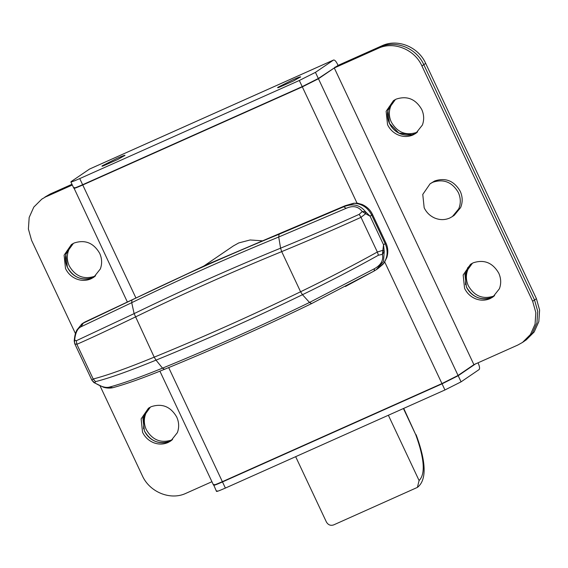 <?xml version="1.0" encoding="UTF-8"?>
<svg xmlns="http://www.w3.org/2000/svg" width="568" height="568" viewBox="0 0 568 568"><rect width="100%" height="100%" fill="white"/><g stroke="black" fill="none" stroke-linecap="round" stroke-linejoin="round"><path stroke-width="0.85" d="M458.71 208.896C460.939 203.514 460.811 198.054 458.333 192.524C452.199 182.101 443.7 178.672 432.83 182.25L430.097 183.776L422.769 194.426L424.175 207.781C426.461 212.489 429.962 215.904 434.662 218.013C439.774 220.128 444.779 220.143 449.678 218.055L452.412 216.529L458.71 208.896M452.412 216.529L454.293 215.251L460.598 207.611C462.821 202.229 462.693 196.776 460.215 191.239C454.08 180.816 445.582 177.393 434.712 180.965L430.097 183.776M295.658 456.672L326.38 521.957C328.134 524.938 330.562 525.911 333.672 524.896L417.402 487.394L419.092 480.535L388.37 415.251M419.092 480.535C425.567 474.046 424.459 458.781 415.769 434.747L403.72 408.392M262.026 240.796L250.119 239.973L238.752 242.934L233.285 245.987L203.99 265.945M204.501 265.717L211.949 262.402M83.539 322.801L85.214 321.871L83.304 323.121L80.954 326.806C77.518 328.368 75.416 332.784 74.642 340.062L74.536 343.207M74.195 340.928L74.642 340.062L76.29 340.743L76.872 344.293L74.82 343.896L74.195 340.928C74.898 334.218 75.416 333.501 76.751 330.2L81.82 323.973L83.304 323.121L131.982 299.961C180.29 276.502 229.33 254.592 279.101 234.229L343.725 206.766C352.785 203.159 360.041 204.814 365.494 211.715L365.643 213.724L362.27 211.552L365.494 211.715L370.095 216.202L365.643 213.724L361.014 217.331L359.182 214.349L362.27 211.552C358.337 206.376 352.955 205.304 346.132 208.328L343.725 206.766L345.032 205.808M92.073 380.539L91.838 380.063L93.195 378.984L95.531 381.625L94.771 382.839L93.876 382.555L91.945 380.29L94.771 382.839C100.749 386.616 105.605 388.05 109.34 387.127L112.89 387.695C126.139 384.075 143.335 377.947 164.479 369.314L162.519 368.142C212.247 347.801 261.252 325.904 309.524 302.46L374.518 268.65C381.036 264.986 383.67 260.215 382.399 254.322L382.86 250.31L384.224 251.517L382.399 254.322L378.423 255.231L377.344 252.022L382.86 250.31L383.542 244.765L384.224 251.517L383.514 261.401L376.201 269.743L374.142 271.007M81.622 324.115L83.482 322.844M378.004 268.494L384.224 262.771L386.893 257.368C388.349 252.192 388.022 247.392 385.906 242.962L385.175 243.658L371.728 215.087C368.014 207.909 362.277 203.969 354.51 203.28L345.323 205.68L203.287 266.264M357.492 203.181L353.587 203.252L357.492 203.181L362.086 204.466C366.942 206.653 370.4 209.961 372.466 214.392L370.095 216.202L383.542 244.765L385.175 243.658C388.334 251.077 387.646 257.886 383.116 264.077L384.224 262.771M353.587 203.252L345.174 205.722L281.21 232.873M374.518 268.65L374.078 271.05L311.626 303.568C263.303 327.033 214.257 348.951 164.479 369.314M209.876 263.318L84.895 322.035M74.159 243.005L71.426 244.531L64.106 255.181L65.505 268.536C67.94 273.513 71.674 277.021 76.715 279.058C81.614 280.883 86.379 280.798 91.008 278.81L93.741 277.283L100.337 268.955C102.254 263.751 102.027 258.525 99.663 253.278C93.535 242.856 85.03 239.426 74.159 243.005M92.889 277.532C82.019 281.103 73.52 277.681 67.393 267.258C64.908 261.72 64.78 256.26 67.01 250.879L72.392 243.913L65.852 254.471L67.393 267.258C69.821 272.228 73.556 275.736 78.597 277.78C83.496 279.598 88.26 279.513 92.889 277.532L94.664 276.616M151.187 406.695L148.454 408.222L141.134 418.879L142.54 432.234C144.968 437.204 148.702 440.711 153.743 442.756C158.642 444.574 163.406 444.495 168.043 442.507L170.776 440.981L177.365 432.646C179.282 427.448 179.062 422.223 176.691 416.969C170.563 406.546 162.065 403.124 151.187 406.695M149.419 407.611L142.88 418.162L144.421 430.949C146.849 435.926 150.584 439.433 155.625 441.471C160.524 443.296 165.288 443.21 169.924 441.222L171.692 440.314M387.539 124.655C389.975 129.625 393.709 133.132 398.75 135.177C403.649 136.994 408.413 136.916 413.042 134.928L415.776 133.402L422.372 125.066C424.289 119.869 424.069 114.644 421.697 109.39C415.57 98.967 407.064 95.545 396.194 99.116L393.461 100.642L386.141 111.292L387.539 124.655M411.871 134.687L398.85 133.104L389.428 123.37C386.943 117.839 386.815 112.379 389.045 106.997L394.426 100.032L387.887 110.582L389.428 123.37C391.856 128.347 395.591 131.854 400.632 133.892C405.531 135.716 410.295 135.631 414.931 133.643L416.699 132.727M464.574 288.345C467.002 293.322 470.737 296.83 475.778 298.867C480.677 300.692 485.441 300.607 490.077 298.619L492.811 297.092L499.4 288.764C501.317 283.56 501.097 278.341 498.725 273.087C492.598 262.664 484.099 259.242 473.222 262.814L470.489 264.34L463.168 274.99L464.574 288.345M467.443 268.131L471.454 263.729L464.915 274.28L466.456 287.067C468.884 292.037 472.619 295.545 477.66 297.589C482.559 299.407 487.323 299.329 491.959 297.341L493.727 296.425M100.124 386.013L142.312 475.672C149.625 492.25 170.585 500.699 186.027 493.287L211.928 481.714M71.966 184.288L50.176 194.022L44.922 197.075M50.176 194.022L48.294 195.307L72.136 184.65L48.294 195.307L41.727 199.198L33.803 207.1L29.174 217.459L28.4 229.018L31.581 240.356L75.459 333.608M523.433 341.766L526.273 339.856L534.197 331.953L538.826 321.594L539.6 310.043L536.419 298.697L425.688 63.389L421.925 65.952C414.612 49.373 393.652 40.931 378.21 48.344L380.091 47.059C395.534 39.646 416.493 48.088 423.806 64.674L534.538 299.982L537.718 311.328L536.945 322.88L532.315 333.238L524.392 341.141L532.315 333.238L536.945 322.88L537.718 311.328L534.538 299.982L423.806 64.674C416.493 48.088 395.534 39.646 380.091 47.059L334.729 67.329M74.486 187.759C72.825 189.059 75.579 188.136 82.758 184.983L302.325 86.876L318.449 78.753L458.064 375.455L473.911 364.656L517.824 345.039L522.51 342.426L530.434 334.524L535.063 324.165L535.837 312.606L532.656 301.267L536.419 298.697M168.689 367.588L222.372 481.678C215.201 484.831 212.439 485.754 214.101 484.454M222.372 481.678L441.947 383.577L458.064 375.455M318.449 78.753L334.289 67.961L378.21 48.344M46.413 196.585L72.306 185.012M127.296 301.871L74.017 188.114M421.925 65.952L532.656 301.267M334.289 67.961L473.911 364.656M73.393 243.367L68.891 249.6C66.662 254.982 66.79 260.435 69.275 265.973C75.402 276.396 83.901 279.818 94.778 276.247L95.545 275.878M150.421 407.064L145.919 413.291C143.697 418.673 143.825 424.133 146.303 429.671C152.43 440.094 160.936 443.516 171.806 439.944L172.573 439.575M144.421 430.949C150.548 441.371 159.047 444.801 169.924 441.222M148.795 408.122L144.038 414.576L143.576 428.883M472.455 263.176L467.954 269.409C465.732 274.791 465.859 280.251 468.337 285.782C474.465 296.205 482.97 299.627 493.84 296.056L494.607 295.694M466.456 287.067C472.583 297.49 481.082 300.912 491.959 297.341M466.072 270.695L465.526 284.738M395.427 99.485L390.926 105.712C388.697 111.094 388.824 116.554 391.309 122.084C397.437 132.507 405.935 135.937 416.813 132.358L417.579 131.996M124.449 155.852C125.947 154.688 123.462 155.518 117.001 158.358L102.496 165.664C101.601 166.282 101.793 166.388 103.078 165.977L117.867 159.43L125.003 155.334M102.496 165.664C101.601 166.282 101.793 166.388 103.078 165.977M300.11 77.376C301.601 76.204 299.116 77.035 292.655 79.875L278.15 87.181C277.255 87.799 277.447 87.905 278.732 87.493L293.521 80.947L300.657 76.85M278.15 87.181C277.255 87.799 277.447 87.905 278.732 87.493M425.688 63.389C418.375 46.81 397.415 38.361 381.973 45.774L380.091 47.059L336.178 66.676L338.059 65.398L337.456 64.12C335.901 61.074 334.573 59.725 333.48 60.073L89.716 168.987M89.609 169.023L333.579 60.016L315.439 72.363L299.322 80.486L79.747 178.586C72.576 181.739 69.814 182.662 71.476 181.362L70.865 181.945L73.755 188.079M217.104 490.851C215.449 492.151 218.204 491.228 225.382 488.075L444.95 389.967L461.074 381.845L479.115 369.555C479.925 368.604 479.64 366.545 478.277 363.371L478.015 362.824M89.517 169.072L71.476 181.362M74.365 187.504C72.704 188.803 75.459 187.88 82.637 184.728L302.211 86.62L318.329 78.498L336.178 66.676M475.913 363.634L458.184 375.711L442.067 383.833L222.493 481.934C215.322 485.086 212.56 486.009 214.221 484.71M216.493 491.426L213.753 485.065M41.727 199.198L42.678 198.58M381.973 45.774L338.059 65.398M415.769 434.747L403.429 408.52M377.344 252.022L361.014 217.331C335.361 228.961 308.928 240.392 281.7 251.624C232.184 271.88 183.386 293.677 135.319 317.022C109.099 329.674 89.616 338.762 76.872 344.293L93.195 378.984C106.898 375.491 127.232 368.22 154.205 357.158C203.727 336.902 252.519 315.105 300.586 291.76C327.061 278.938 352.65 265.689 377.344 252.022M280.975 232.972L208.719 263.836M346.132 208.328L278.725 237.005C228.989 257.354 179.992 279.243 131.719 302.687L80.954 326.806M76.29 340.743L134.119 313.614L131.719 302.687L131.982 299.961M378.423 255.231C353.992 268.82 328.673 281.976 302.474 294.7C254.379 318.059 205.559 339.87 156.015 360.14L154.205 357.158L134.119 313.614C182.214 290.255 231.034 268.444 280.585 248.173L278.725 237.005L279.101 234.229M109.34 387.127C122.163 383.684 139.891 377.358 162.519 368.142L156.015 360.14C129.298 371.053 109.134 378.217 95.531 381.625M359.182 214.349C333.757 225.808 307.551 237.09 280.585 248.173L281.7 251.624L300.586 291.76L302.474 294.7L309.524 302.46L311.626 303.568M374 271.085L345.365 286.513M302.325 86.876L357.024 203.117M384.735 262.004L441.947 383.577M82.758 184.983L135.816 297.738M302.211 86.62L299.322 80.486M318.329 78.498L315.439 72.363M82.637 184.728L79.747 178.586M444.95 389.967L442.067 383.833M225.382 488.075L222.493 481.934M461.074 381.845L458.184 375.711M417.402 487.394C429.209 478.398 423.316 454.01 416.103 434.69M93.876 382.555L103.532 387.262C106.734 388.2 109.851 388.342 112.89 387.695M382.86 264.397L378.011 268.508M376.172 269.764L374.078 271.05M372.466 214.392L385.906 242.962M91.838 380.063L74.82 343.896M377.848 268.621L376.201 269.743M85.214 321.871L205.112 265.448M522.51 342.426L524.392 341.141M213.49 485.036L159.906 371.167"/></g></svg>
